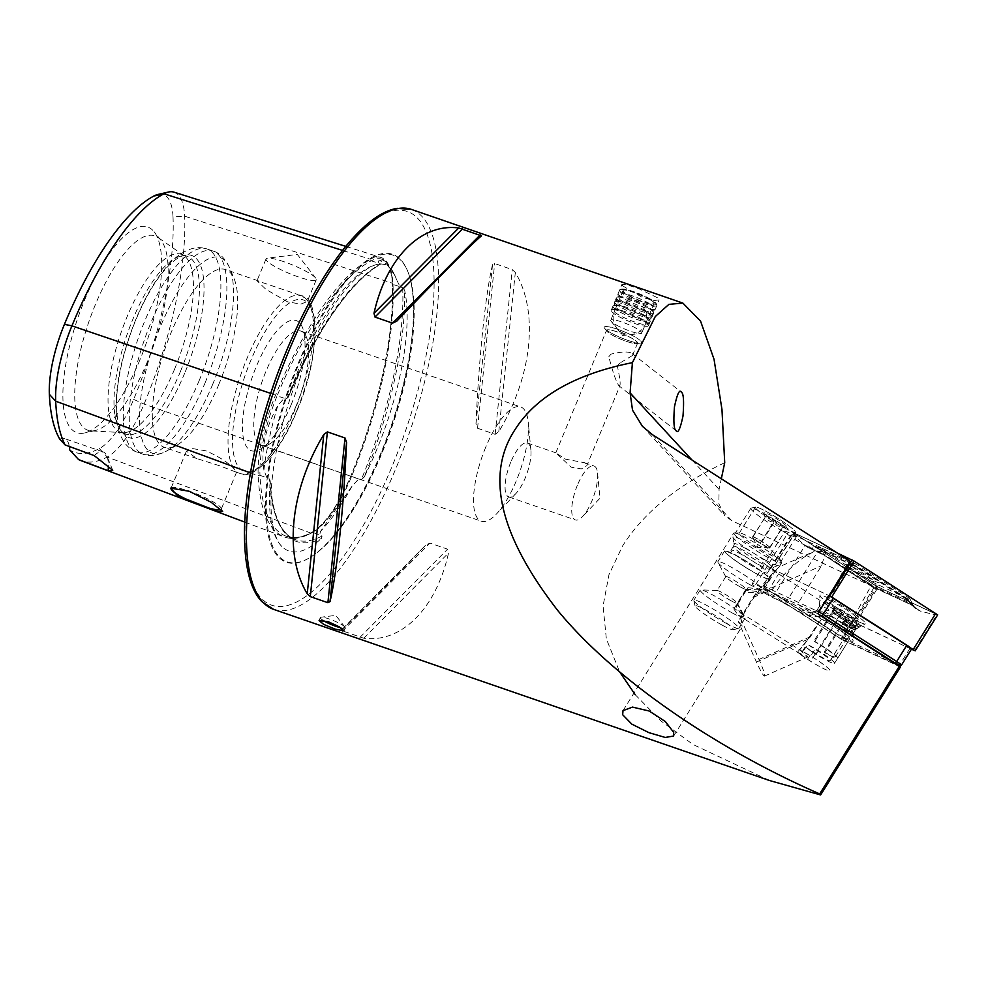 <?xml version="1.0" encoding="UTF-8"?>
<svg xmlns="http://www.w3.org/2000/svg" width="987" height="987" viewBox="0 0 987 987"><rect width="100%" height="100%" fill="white"/><g stroke="black" fill="none" stroke-linecap="round" stroke-linejoin="round"><path stroke-width="0.74" stroke-dasharray="4.93 3.7" d="M157.932 194.464A75.493 25.304 109 0 1 173.009 216.844L184.606 216.153L392.357 283.183A208.627 69.941 -71 0 1 350.681 476.474A87.09 29.203 -71 0 1 311.164 533.19A208.627 69.941 -71 0 1 284.182 536.891A208.627 69.941 -71 0 1 258.175 475.746A87.09 29.203 -71 0 1 275.57 395.047A208.627 69.941 -71 0 1 370.236 259.199A1.345 1.197 -118 0 0 371.198 260.839L378.28 263.085L378.872 260.593A152.714 51.201 -71 0 1 395.392 276.656A152.714 51.201 -71 0 1 396.564 279.765L394.862 275.336L383.524 259.692L378.872 260.593M345.771 246.368L380.994 257.484A87.09 29.203 109 0 1 392.357 283.183A1.345 0.962 -2.6 0 0 392.986 284.453L400.117 286.761L396.564 279.765M400.117 286.761L402.684 287.71L404.559 289.919A208.923 70.04 -71 0 1 364.215 477.029A151.344 50.744 109 0 0 376.763 449.603A151.344 50.744 109 0 0 404.559 289.919M364.215 477.029L361.279 479.744L360.169 478.781L358.663 479.028L352.075 486.122L320.467 531.475L319.652 535.016L322.083 535.99L321.429 538.433A208.923 70.04 -71 0 1 270.13 482.828L269.439 478.929L266.946 477.881L263.899 470.145C260.691 449.467 265.318 427.963 277.816 405.62L284.12 398.217L285.601 397.946L286.699 398.884L288.969 395.454A208.923 70.04 -71 0 1 380.6 263.948L378.28 263.085M322.897 620.255A13.436 2.245 22.5 0 1 320.331 617.578A13.436 2.245 22.5 0 1 321.071 617.208A13.436 2.245 22.5 0 1 329.325 619.022A13.436 2.245 22.5 0 1 344.882 627.066A13.436 2.245 22.5 0 1 345.142 627.855A13.436 2.245 22.5 0 1 340.737 627.781M220.94 509.477A27.192 4.54 -157.5 0 0 221.285 509.082A27.192 4.54 -157.5 0 0 221.224 508.219A27.192 4.54 -157.5 0 0 189.257 491.181A27.192 4.54 -157.5 0 0 171.701 487.701A27.192 4.54 -157.5 0 0 171.294 487.923M205.962 450.837L192.773 448.616L186.407 451.158L197.03 458.622L219.78 465.815L235.288 471.823L236.658 471.971L234.227 468.985C228.281 462.57 218.855 456.525 205.962 450.837M287.686 301.874L265.972 289.401L257.002 280.74L296.631 294.101L305.094 297.901L307.265 300.245L307.241 301.553L300.875 304.095L287.686 301.874M284.256 261.839A27.192 4.54 -157.5 0 0 267.551 258.15A27.192 4.54 -157.5 0 0 266.034 258.915A27.192 4.54 -157.5 0 0 298.074 276.804A27.192 4.54 -157.5 0 0 316.284 279.728A27.192 4.54 -157.5 0 0 315.754 278.124A27.192 4.54 -157.5 0 0 284.256 261.839M380.871 453.181A162.83 54.593 -71 0 1 308.228 558.531A162.83 54.593 -71 0 1 265.676 515.424A162.83 54.593 -71 0 1 298.16 363.512A162.83 54.593 -71 0 1 407.52 270.833A162.83 54.593 -71 0 1 380.871 453.181M291.214 404.596A68.831 23.071 -71 0 1 260.506 449.122A68.831 23.071 -71 0 1 242.531 430.9A68.831 23.071 -71 0 1 256.25 366.695A68.831 23.071 -71 0 1 302.478 327.524A68.831 23.071 -71 0 1 291.214 404.596M296.556 404.867A60.429 20.258 -71 0 1 269.599 443.965A60.429 20.258 -71 0 1 261.493 445.347A60.429 20.258 -71 0 1 265.861 371.581A60.429 20.258 -71 0 1 300.924 331.101A60.429 20.258 -71 0 1 306.451 337.184A60.429 20.258 -71 0 1 296.556 404.867M218.855 384.35A94.012 31.51 -71 0 1 176.92 445.162A94.012 31.51 -71 0 1 164.311 447.321A94.012 31.51 -71 0 1 171.109 332.582A94.012 31.51 -71 0 1 225.653 269.599A94.012 31.51 -71 0 1 234.24 279.074A94.012 31.51 -71 0 1 218.855 384.35M184.766 373.012A96.331 32.3 -71 0 1 123.264 433.441A96.331 32.3 -71 0 1 135.824 319.973A96.331 32.3 -71 0 1 184.779 255.214A96.331 32.3 -71 0 1 184.766 373.012M180.584 371.137A94.012 31.51 -71 0 1 126.04 434.12A94.012 31.51 -71 0 1 120.574 430.11A94.012 31.51 -71 0 1 132.826 319.369A94.012 31.51 -71 0 1 180.609 256.176A94.012 31.51 -71 0 1 187.382 256.386A94.012 31.51 -71 0 1 180.584 371.137M174.6 369.076A94.012 31.51 -71 0 1 123.042 432.627A94.012 31.51 -71 0 1 120.056 432.047A94.012 31.51 -71 0 1 126.854 317.308A94.012 31.51 -71 0 1 181.398 254.325A94.012 31.51 -71 0 1 184.1 255.707A94.012 31.51 -71 0 1 174.6 369.076M147.544 361.39A102.821 34.471 -71 0 1 95.295 430.505A102.821 34.471 -71 0 1 91.137 430.9A102.821 34.471 -71 0 1 95.307 304.761A102.821 34.471 -71 0 1 157.92 237.398A102.821 34.471 -71 0 1 160.955 240.26A102.821 34.471 -71 0 1 147.544 361.39M139.895 359.86A108.755 36.457 -71 0 1 84.635 432.972A108.755 36.457 -71 0 1 84.648 299.974A108.755 36.457 -71 0 1 154.083 231.748A108.755 36.457 -71 0 1 139.895 359.86M618.874 385.72C620.971 386.953 620.453 380.365 617.331 365.967L619.466 363.302L632.47 355.493L632.186 353.556C628.978 351.323 621.921 351.508 611.015 354.136L608.819 356.739C612.754 372.013 616.098 381.673 618.874 385.72L619.947 385.732L586.833 465.667L581.343 468.899L571.165 467.184L555.817 452.823L565.526 459.177L584.341 462.656L586.488 463.878L586.833 465.667M619.466 363.302A16.791 6.218 -51.8 0 1 617.331 365.967M640.785 341.058A20.147 3.368 22.5 0 1 641.451 342.575A20.147 3.368 22.5 0 1 640.341 343.131A20.147 3.368 22.5 0 1 622.118 338.208A20.147 3.368 22.5 0 1 604.908 328.671A20.147 3.368 22.5 0 1 604.624 328.338A20.147 3.368 22.5 0 1 604.229 327.153A20.147 3.368 22.5 0 1 620.897 330.472A20.147 3.368 22.5 0 1 640.785 341.058M637.034 341.86A16.791 2.801 22.5 0 1 637.59 343.118A16.791 2.801 22.5 0 1 636.664 343.599A16.791 2.801 22.5 0 1 621.489 339.491A16.791 2.801 22.5 0 1 607.128 331.546A16.791 2.801 22.5 0 1 606.906 331.262A16.791 2.801 22.5 0 1 606.573 330.275A16.791 2.801 22.5 0 1 620.465 333.038A16.791 2.801 22.5 0 1 637.034 341.86M622.637 285.86L642.179 297.297L653.727 300.603L659.143 299.863L658.514 298.234L638.281 288.5L626.881 284.799L621.921 284.441L622.637 285.86M794.412 530.512A23.503 2.505 32 0 1 795.275 532.116A23.503 2.505 32 0 1 777.707 524.06A23.503 2.505 32 0 1 756.264 508.848A23.503 2.505 32 0 1 755.4 507.244A23.503 2.505 32 0 1 772.981 515.313A23.503 2.505 32 0 1 794.412 530.512M778.237 556.458A23.503 2.505 32 0 1 779.014 557.482A23.503 2.505 32 0 1 779.101 558.062A23.503 2.505 32 0 1 761.52 549.993A23.503 2.505 32 0 1 740.09 534.794A23.503 2.505 32 0 1 739.214 533.19A23.503 2.505 32 0 1 739.769 533.005A23.503 2.505 32 0 1 758.584 542.332A23.503 2.505 32 0 1 778.237 556.458M780.557 561.011A28.204 2.998 32 0 1 781.507 562.245A28.204 2.998 32 0 1 781.605 562.935A28.204 2.998 32 0 1 760.508 553.251A28.204 2.998 32 0 1 734.784 535.016A28.204 2.998 32 0 1 733.748 533.079A28.204 2.998 32 0 1 734.414 532.869A28.204 2.998 32 0 1 756.98 544.059A28.204 2.998 32 0 1 780.557 561.011M652.308 434.588L731.651 520.605L874.211 587.24L817.939 551.215L805.232 545.268A14.102 1.505 32 0 1 785.319 532.326A14.102 1.505 32 0 1 784.801 531.364A14.102 1.505 32 0 1 788.305 532.388L850.362 561.393M874.211 587.24L841.627 639.477L785.368 603.452L772.648 597.505A14.102 1.505 32 0 1 752.748 584.563A14.102 1.505 32 0 1 752.217 583.601A14.102 1.505 32 0 1 755.721 584.612L771.131 591.818L773.105 588.659C780.964 576.778 791.389 566.217 804.38 556.976L814.065 551.437L825.835 551.733L821.492 565.761L797.545 604.167L821.394 619.12A21.492 2.282 32 0 1 840.653 630.866A21.492 2.282 32 0 1 849.708 638.922A21.492 2.282 32 0 1 838.099 634.123A21.492 2.282 32 0 1 818.852 621.736L771.131 591.818M485.629 447.432A60.429 20.258 109 0 0 481.261 521.198A60.429 20.258 109 0 0 496.436 514.017A60.429 20.258 109 0 0 516.324 480.718A60.429 20.258 109 0 0 528.205 421.955A60.429 20.258 109 0 0 520.692 406.952A60.429 20.258 109 0 0 485.629 447.432M577.444 485.11A28.537 9.562 109 0 0 575.384 519.939A28.537 9.562 109 0 0 582.552 516.559A28.537 9.562 109 0 0 591.941 500.828A28.537 9.562 109 0 0 597.554 473.081A28.537 9.562 109 0 0 594.001 465.987A28.537 9.562 109 0 0 577.444 485.11M510.797 462.101A28.537 9.562 109 0 0 508.737 496.942A28.537 9.562 109 0 0 515.893 493.549A28.537 9.562 109 0 0 525.294 477.819A28.537 9.562 109 0 0 530.895 450.072A28.537 9.562 109 0 0 527.354 442.99A28.537 9.562 109 0 0 510.797 462.101M776.979 569.092L755.573 594.914L740.768 618.664L742.261 626.005L738.214 621.279L753.032 597.53C760.681 586.574 768.663 577.099 776.979 569.092L779.138 566.883L814.065 551.437M270.13 482.828A151.344 50.744 109 0 0 281.826 546.428A151.344 50.744 109 0 0 321.429 538.433M380.6 263.948L380.6 263.948A151.344 50.744 109 0 0 379.279 264.072A151.344 50.744 109 0 0 299.875 366.263A151.344 50.744 109 0 0 288.969 395.454M475.981 423.855C478.88 357.973 485.604 293.188 492.538 264.615L494.66 263.529L512.265 269.599L515.325 272.486C539.001 311.621 532.264 376.405 498.768 431.726L495.141 434.329L477.535 428.247L475.981 423.855L492.538 264.615M724.717 462.706C677.711 484.95 643.709 512.648 622.686 545.774L608.979 574.619L603.069 606.006L606.351 638.873L619.589 671.826M635.209 694.675L660.969 720.991L692.936 744.457L769.515 780.52M341.033 630.385C348.263 624.759 382.746 590.053 425.767 545.071L341.008 630.409L425.767 545.071L429.974 543.084L447.58 549.167L448.554 552.942C436.131 608.485 401.66 643.191 363.821 638.256L341.033 630.385M59.825 439.227A40.294 13.51 -71 0 1 64.611 438.623A40.294 13.51 -71 0 1 69.337 446.494M173.009 216.844A197.03 66.055 -71 0 1 133.652 399.39A75.493 25.304 -71 0 1 99.391 448.554A197.03 66.055 -71 0 1 69.732 449.961M174.02 192.169A81.304 27.254 109 0 1 184.606 216.153A202.841 68.004 -71 0 1 144.09 404.09A81.304 27.254 -71 0 1 107.201 457.03A202.841 68.004 -71 0 1 80.971 460.633M731.651 520.605L724.742 515.572L718.869 503.802L719.079 489.379L721.324 478.781M632.186 353.556L681.153 391.987M841.627 639.477L900.452 666.965M797.545 604.167L817.791 613.63M785.368 603.452L817.939 551.215M821.394 619.12L810.45 636.677L799.729 649.902A21.492 2.282 32 0 1 819.827 661.87A21.492 2.282 32 0 1 829.919 670.654A21.492 2.282 32 0 1 817.199 665.226A21.492 2.282 32 0 1 797.459 652.234L807.897 639.292L818.852 621.736M797.459 652.234L807.822 656.935L799.729 649.902M740.768 618.664L758.991 659.427A16.791 1.69 66.1 0 1 764.506 676.095A16.791 1.69 66.1 0 1 756.449 662.043L738.214 621.279M608.819 356.739A16.791 6.218 -51.8 0 1 611.015 354.136M380.994 257.484A87.09 29.203 109 0 0 370.236 259.199L342.526 250.414M94.209 455.599A40.294 13.51 -71 0 1 103.191 451.935A40.294 13.51 -71 0 1 106.867 455.994A40.294 13.51 -71 0 1 108.373 466.024M650.297 299.049A19.209 3.208 -157.5 0 0 621.279 289.191A19.209 3.208 -157.5 0 0 626.807 294.829A19.209 3.208 -157.5 0 0 646.695 303.28A19.209 3.208 -157.5 0 0 656.244 303.675A19.209 3.208 -157.5 0 0 650.297 299.049M650.519 300.011A20.147 3.368 -157.5 0 0 620.07 289.672A20.147 3.368 -157.5 0 0 619.589 290.092A20.147 3.368 -157.5 0 0 625.869 295.594A20.147 3.368 -157.5 0 0 645.288 303.996A20.147 3.368 -157.5 0 0 656.811 305.501A20.147 3.368 -157.5 0 0 656.762 304.872A20.147 3.368 -157.5 0 0 650.519 300.011M649.125 303.367A20.147 3.368 -157.5 0 0 629.706 294.953A20.147 3.368 -157.5 0 0 618.195 293.447A20.147 3.368 -157.5 0 0 618.146 293.682A20.147 3.368 -157.5 0 0 624.487 298.95A20.147 3.368 -157.5 0 0 643.314 307.179A20.147 3.368 -157.5 0 0 655.294 309.054A20.147 3.368 -157.5 0 0 655.417 308.869A20.147 3.368 -157.5 0 0 649.125 303.367M647.016 306.34A18.802 3.146 -157.5 0 0 618.676 296.668A18.802 3.146 -157.5 0 0 618.096 297.297A18.802 3.146 -157.5 0 0 624.006 302.219A18.802 3.146 -157.5 0 0 641.599 309.893A18.802 3.146 -157.5 0 0 652.765 311.658A18.802 3.146 -157.5 0 0 652.802 310.794A18.802 3.146 -157.5 0 0 647.016 306.34M647.386 307.586A20.147 3.368 -157.5 0 0 617.023 297.223A20.147 3.368 -157.5 0 0 616.406 297.901A20.147 3.368 -157.5 0 0 622.735 303.169A20.147 3.368 -157.5 0 0 641.575 311.398A20.147 3.368 -157.5 0 0 653.542 313.274A20.147 3.368 -157.5 0 0 653.579 312.361A20.147 3.368 -157.5 0 0 647.386 307.586M645.264 310.56A18.802 3.146 -157.5 0 0 616.937 300.887A18.802 3.146 -157.5 0 0 616.357 301.516A18.802 3.146 -157.5 0 0 622.266 306.439A18.802 3.146 -157.5 0 0 639.847 314.113A18.802 3.146 -157.5 0 0 651.013 315.877A18.802 3.146 -157.5 0 0 651.05 315.026A18.802 3.146 -157.5 0 0 645.264 310.56M645.634 311.806A20.147 3.368 -157.5 0 0 615.271 301.442A20.147 3.368 -157.5 0 0 614.654 302.121A20.147 3.368 -157.5 0 0 620.983 307.389A20.147 3.368 -157.5 0 0 639.823 315.618A20.147 3.368 -157.5 0 0 651.79 317.506A20.147 3.368 -157.5 0 0 651.827 316.58A20.147 3.368 -157.5 0 0 645.634 311.806M643.524 314.779A18.802 3.146 -157.5 0 0 615.185 305.106A18.802 3.146 -157.5 0 0 614.605 305.736A18.802 3.146 -157.5 0 0 620.515 310.658A18.802 3.146 -157.5 0 0 638.096 318.345A18.802 3.146 -157.5 0 0 649.273 320.096A18.802 3.146 -157.5 0 0 649.298 319.245A18.802 3.146 -157.5 0 0 643.524 314.779M643.882 316.025A20.147 3.368 -157.5 0 0 613.532 305.662A20.147 3.368 -157.5 0 0 612.902 306.34A20.147 3.368 -157.5 0 0 619.231 311.608A20.147 3.368 -157.5 0 0 638.071 319.837A20.147 3.368 -157.5 0 0 650.051 321.725A20.147 3.368 -157.5 0 0 650.075 320.8A20.147 3.368 -157.5 0 0 643.882 316.025M641.772 318.998A18.802 3.146 -157.5 0 0 613.433 309.326A18.802 3.146 -157.5 0 0 612.853 309.955A18.802 3.146 -157.5 0 0 618.763 314.878A18.802 3.146 -157.5 0 0 636.344 322.564A18.802 3.146 -157.5 0 0 647.521 324.316A18.802 3.146 -157.5 0 0 647.558 323.465A18.802 3.146 -157.5 0 0 641.772 318.998M642.13 320.257A20.147 3.368 -157.5 0 0 611.78 309.881A20.147 3.368 -157.5 0 0 611.2 310.337A20.147 3.368 -157.5 0 0 617.492 315.828A20.147 3.368 -157.5 0 0 636.911 324.242A20.147 3.368 -157.5 0 0 648.422 325.747A20.147 3.368 -157.5 0 0 648.336 325.031A20.147 3.368 -157.5 0 0 642.13 320.257M635.172 337.073A20.147 3.368 -157.5 0 0 615.752 328.659A20.147 3.368 -157.5 0 0 604.229 327.153A20.147 3.368 -157.5 0 0 604.673 328.412A20.147 3.368 -157.5 0 0 610.521 332.656A20.147 3.368 -157.5 0 0 640.255 343.143A20.147 3.368 -157.5 0 0 641.451 342.575A20.147 3.368 -157.5 0 0 635.172 337.073M632.272 338.529A16.656 2.788 -157.5 0 0 614.173 330.941A16.656 2.788 -157.5 0 0 607.067 331.361A16.656 2.788 -157.5 0 0 611.891 334.864A16.656 2.788 -157.5 0 0 636.479 343.55A16.656 2.788 -157.5 0 0 632.272 338.529M615.974 324.809A16.791 2.801 -157.5 0 0 640.76 333.544A16.791 2.801 -157.5 0 0 641.76 333.075A16.791 2.801 -157.5 0 0 636.516 328.486A16.791 2.801 -157.5 0 0 620.342 321.478A16.791 2.801 -157.5 0 0 610.743 320.22A16.791 2.801 -157.5 0 0 611.113 321.268A16.791 2.801 -157.5 0 0 615.974 324.809M628.287 295.101A16.791 2.801 -157.5 0 0 644.462 302.108A16.791 2.801 -157.5 0 0 654.06 303.367A16.791 2.801 -157.5 0 0 648.817 298.777A16.791 2.801 -157.5 0 0 632.642 291.77A16.791 2.801 -157.5 0 0 623.044 290.511A16.791 2.801 -157.5 0 0 628.287 295.101M862.564 574.113A17.322 1.838 32 0 1 850.449 564.404A17.322 1.838 32 0 1 867.746 573.028A17.322 1.838 32 0 1 879.849 582.737A17.322 1.838 32 0 1 862.564 574.113M840.122 610.089A17.322 1.838 32 0 1 828.019 600.367A17.322 1.838 32 0 1 845.304 608.991A17.322 1.838 32 0 1 857.419 618.713A17.322 1.838 32 0 1 840.122 610.089M854.717 563.552A6.712 0.716 32 0 1 859.751 566.415L905.449 595.679A6.712 0.716 32 0 1 910.125 599.269A6.712 0.716 32 0 1 908.484 598.949L875.58 583.576A6.712 0.716 32 0 1 870.559 580.714L824.848 551.462A6.712 0.716 32 0 1 820.333 547.649A6.712 0.716 32 0 1 821.826 548.18L854.717 563.552L850.782 563.688L859.085 568.401L859.751 566.415M937.65 614.864L876.197 586.056L792.66 532.264L837.235 552.991M911.408 649.175L853.755 622.032L772.093 569.746L770.884 568.438L829.031 595.605A6.712 0.716 32 0 0 828.401 595.321L775.548 570.609L765.369 586.932L818.223 611.632A6.712 0.716 32 0 1 818.84 611.94M854.1 561.085L937.477 614.815L878.122 587.142L792.783 532.4L852.188 559.999L854.1 561.085L852.941 562.405L852.188 559.999M807.773 547.39L822.171 553.867L874.112 587.721L912.593 605.228L917.947 609.954L914.628 607.807L916.886 608.806L905.486 597.517L859.788 568.253L847.956 561.541L815.065 546.169L806.712 546.243L810.031 548.402L807.773 547.39L803.973 544.96L794.165 534.929L794.56 533.77L772.093 569.746M859.085 568.401L904.783 597.666L914.628 607.795A16.014 1.703 32 0 1 914.628 607.807L909.78 603.069L876.875 587.697L878.442 589.597L873.557 587.746L875.814 587.216L876.209 586.044L853.755 622.032M852.891 564.724L854.162 565.872L852.891 564.724L852.941 562.405M803.973 544.96L806.712 546.243M916.886 608.806L920.674 611.237L934.59 614.691L935.75 613.359M920.674 611.237L917.947 609.954M910.125 599.269L914.443 607.585C910.68 602.625 907.448 599.467 904.746 598.11L905.449 595.679M810.031 548.402L822.134 554.324L822.874 553.719L810.031 548.402L814.263 547.378L821.826 548.18M875.58 583.576L876.875 587.697L873.001 586.303L868.572 582.984L870.559 580.714M873.557 587.746L822.171 553.867M874.112 587.721L873.001 586.303M905.486 597.517L904.746 598.11L854.162 565.872M846.76 564.638C843.429 560.184 879.713 582.947 873.532 581.417L873.532 581.417C876.863 585.871 840.579 563.108 846.76 564.638L825.514 603.045A15.78 1.653 -151.1 0 0 838.136 611.915C826.156 617.467 814.176 617.936 802.209 613.309L764.592 592.36L745.592 590.152L744.667 592.212L768.293 593.249L766.985 589.905L808.415 612.557L840.529 609.448L841.504 613.433L850.782 627.683C848.499 628.225 844.613 624.302 839.11 615.9L838.136 611.915A15.78 1.653 -151.1 0 0 853.113 618.355A15.78 1.653 -151.1 0 0 853.138 618.318A15.78 1.653 -151.1 0 0 840.529 609.448A15.78 1.653 -151.1 0 0 825.551 603.008A15.78 1.653 -151.1 0 0 825.514 603.045C819.765 609.645 816.101 612.557 814.522 611.804L808.415 612.557M873.557 581.38L853.138 618.318L850.806 627.646L830.24 660.624A15.78 1.678 -148 0 0 818.05 651.038L807.539 644.449L815.311 648.681L810.709 656.047L802.949 651.815L807.539 644.449M733.847 608.991L745.592 590.152C743.84 593.434 744.63 592.607 747.986 587.697L736.24 606.524L737.178 604.488L743.273 615.654A27.414 2.912 -148 0 0 740.312 612.532L736.24 606.524C738.005 603.242 737.203 604.056 733.847 608.991L737.918 614.987A27.414 2.912 -148 0 0 743.273 615.654M747.986 587.697L766.985 589.905M740.312 612.532L802.949 651.815M805.145 646.904L800.543 654.27L807.551 659.304L812.153 651.938L805.145 646.904L815.657 653.505A15.78 1.678 -148 0 0 830.24 660.624M800.543 654.27L737.918 614.987M764.592 592.36L768.293 593.249M807.551 659.304L810.685 661.265A20.813 2.221 -148 0 0 829.919 670.654A20.813 2.221 -148 0 0 813.843 658.008L810.709 656.047M812.153 651.938L815.274 653.9A20.813 2.221 -148 0 0 834.521 663.289A20.813 2.221 -148 0 0 818.433 650.643L815.311 648.681M757.634 539.001A10.067 1.073 -148 0 0 752.674 536.99A10.067 1.073 -148 0 0 752.699 537.261A10.067 1.073 -148 0 0 756.252 540.333A10.067 1.073 -148 0 0 764.777 545.688A10.067 1.073 -148 0 0 769.515 547.748A10.067 1.073 -148 0 0 769.737 547.699A10.067 1.073 -148 0 0 766.159 544.355A10.067 1.073 -148 0 0 757.634 539.001L770.193 547.254L769.268 548.143L760.286 543.22L752.217 537.434L753.143 536.546L757.634 539.001M722.188 625.141A22.491 2.393 -148 0 0 733.057 629.743A22.491 2.393 -148 0 0 725.901 622.637A22.491 2.393 -148 0 0 706.236 610.237A22.491 2.393 -148 0 0 695.095 606.067A22.491 2.393 -148 0 0 722.188 625.141M725.741 623.081A26.526 2.825 -148 0 0 738.547 628.497A26.526 2.825 -148 0 0 738.831 628.324A26.526 2.825 -148 0 0 706.926 605.5A26.526 2.825 -148 0 0 693.824 600.256A26.526 2.825 -148 0 0 693.799 600.589A26.526 2.825 -148 0 0 725.741 623.081M732.107 612.865A26.526 2.825 -148 0 0 745.21 618.109A26.526 2.825 -148 0 0 745.099 617.43A26.526 2.825 -148 0 0 713.305 595.284A26.526 2.825 -148 0 0 700.869 589.844A26.526 2.825 -148 0 0 700.202 590.041A26.526 2.825 -148 0 0 732.107 612.865M731.367 600.91A11.918 1.271 -148 0 0 737.252 603.267A11.918 1.271 -148 0 0 737.203 602.958A11.918 1.271 -148 0 0 722.916 593.014A11.918 1.271 -148 0 0 717.327 590.559A11.918 1.271 -148 0 0 717.031 590.658A11.918 1.271 -148 0 0 731.367 600.91M740.139 586.846A11.918 1.271 -148 0 0 745.728 589.301A11.918 1.271 -148 0 0 746.024 589.202A11.918 1.271 -148 0 0 731.688 578.95A11.918 1.271 -148 0 0 725.803 576.593A11.918 1.271 -148 0 0 725.852 576.901A11.918 1.271 -148 0 0 740.139 586.846M749.75 584.575A26.526 2.825 -148 0 0 762.186 590.016A26.526 2.825 -148 0 0 762.852 589.819A26.526 2.825 -148 0 0 730.948 566.994A26.526 2.825 -148 0 0 717.845 561.751A26.526 2.825 -148 0 0 717.956 562.43A26.526 2.825 -148 0 0 749.75 584.575M756.474 573.792A26.526 2.825 -148 0 0 769.576 579.036A26.526 2.825 -148 0 0 737.671 556.212A26.526 2.825 -148 0 0 724.569 550.968A26.526 2.825 -148 0 0 756.474 573.792M765.258 560.011A26.859 2.862 -148 0 0 778.299 565.477A26.859 2.862 -148 0 0 778.533 565.317A26.859 2.862 -148 0 0 746.221 542.208A26.859 2.862 -148 0 0 732.946 536.891A26.859 2.862 -148 0 0 732.909 537.162A26.859 2.862 -148 0 0 765.258 560.011M783.098 531.413A26.859 2.862 -148 0 0 796.361 536.731A26.859 2.862 -148 0 0 796.398 536.385A26.859 2.862 -148 0 0 764.049 513.61A26.859 2.862 -148 0 0 751.07 508.12A26.859 2.862 -148 0 0 750.786 508.305A26.859 2.862 -148 0 0 783.098 531.413M783.666 527.477A23.503 2.505 -148 0 0 795.312 531.82A23.503 2.505 -148 0 0 767.01 511.895A23.503 2.505 -148 0 0 755.66 507.096A23.503 2.505 -148 0 0 763.136 514.523A23.503 2.505 -148 0 0 783.666 527.477M752.217 537.434L766.331 515.411L770.008 519.174L775.313 520.322C776.917 523.949 779.607 525.874 783.382 526.12L782.457 526.996L777.139 525.849L773.475 522.086C769.737 521.876 767.047 519.952 765.406 516.287L764.987 517.188L763.926 512.746A13.436 1.431 -148 0 0 780.1 524.134A13.436 1.431 -148 0 0 786.59 526.885A13.436 1.431 -148 0 0 782.321 522.641A13.436 1.431 -148 0 0 770.576 515.239A13.436 1.431 -148 0 0 763.926 512.746M786.59 526.885L782.049 527.909L782.457 526.996L769.268 548.143M770.193 547.254L783.382 526.12M762.124 541.468L775.313 520.322M753.143 536.546L766.331 515.411M760.286 543.22L773.475 522.086M842.799 624.068A21.492 2.282 -148 0 0 855.581 629.521L837.679 658.218A21.492 2.282 -148 0 1 824.91 652.765L842.799 624.068A3.356 1.209 -60.4 0 1 843.799 622.772L845.995 620.552A23.811 2.529 -148 0 0 860.022 626.696A23.811 2.529 -148 0 0 860.047 625.98A23.811 2.529 -148 0 0 833.892 607.437L832.658 610.694A3.356 1.209 119.6 0 1 831.893 612.236L813.991 640.933L814.67 641.673L832.572 612.976A6.045 2.171 119.6 0 0 833.953 610.2L835.187 606.943L833.892 607.437M824.91 652.765L824.219 652.025L842.121 623.328A6.045 2.171 -60.4 0 1 843.922 620.996L846.106 618.775A21.492 2.282 -148 0 0 858.764 624.327A21.492 2.282 -148 0 0 858.789 623.673A21.492 2.282 -148 0 0 835.187 606.943M846.106 618.775L845.995 620.552M824.219 652.025A18.802 1.999 -148 0 0 835.397 656.799A18.802 1.999 -148 0 0 814.67 641.673M837.679 658.218A21.492 2.282 -148 0 0 813.991 640.933M858.838 621.81A26.859 2.862 32 0 1 833.904 607.227A26.859 2.862 32 0 1 819.876 595.506A26.859 2.862 32 0 1 826.6 597.258A26.859 2.862 32 0 1 852.805 612.717A26.859 2.862 32 0 1 865.365 623.883A26.859 2.862 32 0 1 858.838 621.81M850.708 627.214A21.492 2.282 32 0 1 830.77 615.543A21.492 2.282 32 0 1 819.543 606.154A21.492 2.282 32 0 1 819.592 606.018A21.492 2.282 32 0 1 824.922 607.573A21.492 2.282 32 0 1 845.39 619.589A21.492 2.282 32 0 1 856.05 628.756A21.492 2.282 32 0 1 855.939 628.855A21.492 2.282 32 0 1 850.708 627.214M848.043 631.483A21.492 2.282 32 0 1 827.587 619.466A21.492 2.282 32 0 1 816.915 610.299A21.492 2.282 32 0 1 817.026 610.2A21.492 2.282 32 0 1 822.257 611.841A21.492 2.282 32 0 1 842.195 623.513A21.492 2.282 32 0 1 853.422 632.901A21.492 2.282 32 0 1 853.385 633.037A21.492 2.282 32 0 1 848.043 631.483M846.784 639.218A25.514 2.714 32 0 1 821.887 624.537A25.514 2.714 32 0 1 809.957 613.939A25.514 2.714 32 0 1 816.175 615.888A25.514 2.714 32 0 1 839.851 629.743A25.514 2.714 32 0 1 853.175 640.896A25.514 2.714 32 0 1 846.784 639.218M901.304 665.312A6.712 0.716 32 0 1 899.712 664.782L846.858 640.069A6.712 0.716 32 0 1 841.825 637.22L768.404 590.214A6.712 0.716 32 0 1 763.704 586.537A6.712 0.716 32 0 1 763.704 586.451A6.712 0.716 32 0 1 765.369 586.932L765.517 589.547L764.345 589.276L767.639 591.842L841.06 638.848L899.243 665.769M911.556 648.952A6.712 0.716 32 0 1 909.878 648.459L857.037 623.759A6.712 0.716 32 0 1 852.003 620.897L778.57 573.891A6.712 0.716 32 0 1 773.882 570.128A6.712 0.716 32 0 1 775.548 570.609M818.359 613.988L765.517 589.547M133.652 399.39L144.09 404.09L351.545 476.524A207.319 69.497 -71 0 0 392.986 284.453A85.783 28.759 109 0 0 381.796 259.149A85.783 28.759 109 0 0 371.198 260.839A207.319 69.497 -71 0 0 277.125 395.836L284.12 398.217M99.391 448.554L107.201 457.03L311.164 533.19A1.345 1.197 62 0 1 312.645 532.4A207.319 69.497 -71 0 1 285.835 536.077A207.319 69.497 -71 0 1 259.988 475.315L266.946 477.881M250.439 472.896L258.175 475.746A1.345 0.962 177.4 0 1 259.988 475.315A85.783 28.759 -71 0 1 277.125 395.836L270.709 393.394M352.075 486.122A152.714 51.201 -71 0 1 320.467 531.475M263.899 470.145A152.714 51.201 -71 0 1 277.816 405.62M381.266 453.206A162.213 54.384 -71 0 1 308.906 558.148A162.213 54.384 -71 0 1 266.515 515.202A162.213 54.384 -71 0 1 298.876 363.87A162.213 54.384 -71 0 1 407.816 271.561A162.213 54.384 -71 0 1 381.266 453.206M411.517 209.441A211.514 70.904 -71 0 1 396.231 467.616A211.514 70.904 -71 0 1 273.498 609.324M286.649 351.027A208.158 69.781 -71 0 1 418.056 218.744A208.158 69.781 -71 0 1 392.382 465.667A208.158 69.781 -71 0 1 260.975 597.949A208.158 69.781 -71 0 1 286.649 351.027M234.227 468.985A94.012 31.51 -71 0 1 246.873 358.725A94.012 31.51 -71 0 1 301.417 295.755A94.012 31.51 -71 0 1 305.094 297.901M307.265 300.245A94.012 31.51 -71 0 1 294.62 410.493A94.012 31.51 -71 0 1 240.075 473.476A94.012 31.51 -71 0 1 236.399 471.33M296.754 410.604A90.644 30.387 -71 0 1 239.533 468.22A90.644 30.387 -71 0 1 250.71 360.687A90.644 30.387 -71 0 1 307.932 303.071A90.644 30.387 -71 0 1 296.754 410.604M212.81 384.042A103.499 34.693 -71 0 1 166.643 451.01A103.499 34.693 -71 0 1 139.586 423.608A103.499 34.693 -71 0 1 160.239 327.042A103.499 34.693 -71 0 1 229.749 268.143A103.499 34.693 -71 0 1 212.81 384.042M205.358 382.203A107.435 36.013 -71 0 1 143.016 454.18A107.435 36.013 -71 0 1 150.777 323.045A107.435 36.013 -71 0 1 213.118 251.068A107.435 36.013 -71 0 1 205.358 382.203M199.362 380.143A107.435 36.013 -71 0 1 137.02 452.12A107.435 36.013 -71 0 1 144.793 320.972A107.435 36.013 -71 0 1 207.122 248.995A107.435 36.013 -71 0 1 199.362 380.143M755.721 584.612L788.305 532.388M755.573 594.914L821.492 565.761M691.961 459.979L719.079 489.379M807.897 639.292L756.449 662.043M810.45 636.677L758.991 659.427M753.032 597.53L773.105 588.659M772.648 597.505L805.232 545.268M286.699 398.884A207.591 69.596 -71 0 1 380.735 263.924M322.083 535.99A207.591 69.596 -71 0 1 295.323 539.63A207.591 69.596 -71 0 1 269.439 478.929M358.663 479.028L351.569 476.536A85.783 28.759 -71 0 1 312.645 532.4L319.652 535.016M402.684 287.71A207.591 69.596 -71 0 1 361.279 479.744M477.535 428.247L494.66 263.529M495.141 434.329L512.265 269.599M498.768 431.726L515.325 272.486M342.304 631.347L429.974 543.084M359.91 637.417L447.58 549.167M363.821 638.256L448.554 552.942M770.884 568.438L793.326 532.462M855.766 623.167L878.208 587.191M914.542 650.643L936.984 614.667M792.783 532.4L794.165 534.929L793.4 532.524M937.477 614.815L934.59 614.691L936.897 614.605M875.814 587.216L878.122 587.142M820.333 547.649L814.275 547.378L816.619 548.056A4.701 3.504 -64.9 0 0 817.878 548.316L849.523 563.441L847.956 561.541M868.572 582.984L822.874 553.719L824.848 551.462M914.209 606.746L911.334 604.969A4.701 3.504 115.1 0 1 909.78 603.069L908.484 598.949M879.701 589.844L911.334 604.969A4.701 3.504 115.1 0 0 912.593 605.228M853.249 565.822L816.619 548.056A4.701 3.504 -64.9 0 1 815.065 546.169M841.504 613.433L818.05 651.038M839.11 615.9L815.657 653.505M804.602 610.854A34.582 3.627 -151.1 0 0 802.209 613.309M818.433 650.643L813.843 658.008M815.274 653.9L810.685 661.265M741.57 554.484A21.492 2.282 -148 0 0 730.96 550.228A21.492 2.282 -148 0 0 756.807 568.722A21.492 2.282 -148 0 0 767.43 572.978A21.492 2.282 -148 0 0 741.57 554.484M738.029 556.545A25.514 2.714 -148 0 0 727.345 554.225A25.514 2.714 -148 0 0 756.116 573.459A25.514 2.714 -148 0 0 766.8 575.779A25.514 2.714 -148 0 0 738.029 556.545M759.213 564.86A21.492 2.282 -148 0 0 769.835 569.117A21.492 2.282 -148 0 0 743.988 550.623A21.492 2.282 -148 0 0 733.366 546.366A21.492 2.282 -148 0 0 759.213 564.86M745.012 548.13A22.43 2.381 -148 0 0 733.896 543.923A22.43 2.381 -148 0 0 760.915 562.997A22.43 2.381 -148 0 0 771.809 567.562A22.43 2.381 -148 0 0 764.481 560.394A22.43 2.381 -148 0 0 745.012 548.13M843.799 622.772A21.936 2.332 -148 0 0 856.728 628.448A21.936 2.332 -148 0 0 832.658 610.694M843.922 620.996A19.617 2.085 -148 0 0 855.482 626.066A19.617 2.085 -148 0 0 833.953 610.2M842.121 623.328A18.802 1.999 -148 0 0 853.299 628.102A18.802 1.999 -148 0 0 832.572 612.976M860.022 626.696L855.581 629.521A21.492 2.282 -148 0 0 831.893 612.236M818.297 612.816L818.223 611.632L828.401 595.321M852.003 620.897L841.06 638.848M767.639 591.842L778.57 573.891M909.878 648.459L899.712 664.782L897.442 665.559M844.588 640.859L846.858 640.069L857.037 623.759M383.524 259.692L381.796 259.149L388.014 264.8C390.408 269.093 391.814 275.361 392.221 283.627C394.812 333.68 378.342 410.111 350.644 476.388C337.936 505.924 324.957 524.615 311.719 532.449C302.034 537.52 293.595 538.791 286.39 536.274L295.323 539.63C280.653 533.893 272.276 514.227 270.191 480.644M394.862 275.336L395.392 276.656C391.259 268.538 387.805 264.516 385.029 264.578L381.278 263.961M344.882 627.066L335.777 615.37L321.071 617.208M319.085 620.589L320.331 617.578M171.701 487.701L170.603 488.133M186.407 451.158L171.035 488.257M266.034 258.915L257.002 280.74M315.754 278.124L297.321 254.436L267.551 258.15M407.52 270.833L407.816 271.561C412.159 282.381 414.281 296.236 414.17 313.113C414.096 327.104 412.603 342.489 409.691 359.256C404.176 390.346 394.96 421.597 382.043 453.008C369.076 484.099 354.728 509.798 338.973 530.093C328.831 543.06 318.801 552.424 308.906 558.148L308.228 558.531M269.599 443.965L260.506 449.122M235.288 471.823L240.075 473.476C251.586 480.916 279.728 454.921 296.877 410.851C320.8 356.875 319.591 296.236 301.417 295.755L296.631 294.101M197.03 458.622L164.311 447.321M176.92 445.162L166.643 451.01C157.143 455.76 149.271 456.821 143.016 454.18L137.02 452.12C127.052 448.666 120.513 439.573 117.416 424.842C113.234 395.565 119.365 360.465 135.787 319.529C147.162 292.164 160.165 271.795 174.785 258.446C186.346 248.699 197.129 245.553 207.122 248.995L213.118 251.068C219.669 252.857 225.209 258.545 229.749 268.143L234.24 279.074M120.574 430.11L123.264 433.441M126.04 434.12L120.056 432.047M123.042 432.627L91.137 430.9M95.295 430.505L84.635 432.972M676.305 430.887L619.108 385.942M636.664 343.599L640.341 343.131M648.422 325.747L659.143 299.863M779.101 558.062L795.275 532.116M779.014 557.482L781.507 562.245M752.217 583.601L784.801 531.364M261.493 445.347L481.261 521.198M597.554 473.081L599.96 498.238L582.552 516.559M515.893 493.549L496.436 514.017M673.627 736.043L742.261 626.005M779.138 566.883L781.605 562.935M508.737 496.942L575.384 519.939M632.47 355.493L637.59 343.118M281.826 546.428C278.877 543.726 273.461 536.04 271.425 514.424C270.438 502.272 270.956 488.121 272.992 471.971C277.532 437.796 287.217 402.573 302.047 366.288C313.41 339.059 325.821 316.161 339.294 297.63C355.604 276.261 368.941 265.084 379.279 264.072M244.764 522.098L284.182 536.891M555.817 452.823L606.573 330.275M527.354 442.99L555.829 452.811M584.341 462.656L594.001 465.987M642.377 426.273L724.742 515.572M622.994 710.652L733.748 533.079M834.521 663.289L849.708 638.922M764.506 676.095L807.822 656.935M530.895 450.072L528.205 421.955M300.924 331.101L520.692 406.952M739.769 533.005L734.414 532.869M739.214 533.19L755.4 507.244M611.2 310.337L621.921 284.441M606.906 331.262L604.624 328.338M160.955 240.26L154.083 231.748M184.1 255.707L157.92 237.398M187.382 256.386L181.398 254.325M180.609 256.176L184.779 255.214M258.372 280.888L225.653 269.599M306.451 337.184L302.478 327.524M288.327 397.206C315.507 331.583 352.507 278.902 381.438 263.948M103.191 451.935L64.611 438.623M112.74 470.293L106.867 455.994M316.284 279.728L307.241 301.553M236.658 471.971L221.285 509.082M221.224 508.219L222.63 511.5M343.895 630.878L345.142 627.855M621.279 289.191L620.07 289.672M619.589 290.092L618.195 293.447M618.096 297.297L618.146 293.682M618.676 296.668L617.023 297.223M616.357 301.516L616.406 297.901M616.937 300.887L615.271 301.442M614.605 305.736L614.654 302.121M615.185 305.106L613.532 305.662M612.853 309.955L612.902 306.34M613.433 309.326L611.78 309.881M607.067 331.361L604.673 328.412M611.113 321.268L622.587 335.469L640.76 333.544M654.06 303.367L641.76 333.075M623.044 290.511L610.743 320.22M636.479 343.55L640.255 343.143M647.558 323.465L648.336 325.031M647.521 324.316L650.051 321.725M649.298 319.245L650.075 320.8M649.273 320.096L651.79 317.506M651.05 315.026L651.827 316.58M651.013 315.877L653.542 313.274M652.802 310.794L653.579 312.361M652.765 311.658L655.294 309.054M656.811 305.501L655.417 308.869M656.244 303.675L656.762 304.872M621.6 332.311A16.791 16.791 0 0 0 645.72 323.465A16.791 16.791 0 0 0 638.281 303.169A16.791 16.791 0 0 0 615.37 309.4A16.791 16.791 0 0 0 621.6 332.311M828.019 600.367L850.449 564.404M770.218 568.241L792.66 532.264M857.419 618.713L879.849 582.737M769.515 547.748L758.016 547.452L752.699 537.261M733.057 629.743L738.547 628.497M745.21 618.109L738.831 628.324M737.203 602.958L745.099 617.43M746.024 589.202L737.252 603.267M745.728 589.301L762.186 590.016M769.576 579.036L762.852 589.819M732.909 537.162L733.896 543.923L733.366 546.366L730.96 550.228L727.912 551.93L738.214 556.68C750.86 563.207 768.663 576.581 767.244 576.457L767.43 572.978L769.835 569.117L771.809 567.562L778.299 565.477M796.361 536.731L778.533 565.317M795.312 531.82L796.398 536.385M755.66 507.096L751.07 508.12M750.786 508.305L732.946 536.891M724.569 550.968L717.845 561.751M725.852 576.901L717.956 562.43M725.803 576.593L717.031 590.658M717.327 590.559L700.869 589.844M700.202 590.041L693.824 600.256M695.095 606.067L693.799 600.589M858.789 623.673L860.047 625.98M835.397 656.799L853.299 628.102L858.764 624.327M819.543 606.154L819.876 595.506M816.915 610.299L819.592 606.018M817.026 610.2L809.957 613.939M763.704 586.451L773.882 570.128M764.345 589.276L763.704 586.537M853.422 632.901L853.175 640.896M853.385 633.037L856.05 628.756M855.939 628.855L865.365 623.883"/><path stroke-width="1.48" d="M340.737 627.781A13.436 2.245 22.5 0 1 336.148 626.412A13.436 2.245 22.5 0 1 322.897 620.255M335.037 629.089L323.699 624.401L319.085 620.589L328.227 621.687L339.343 626.893L343.895 630.878L335.037 629.089M189.183 491.255L170.603 488.133L177.549 495.721L217.769 511.5L222.63 511.5L211.058 502.21L189.183 491.255M171.294 487.923A27.192 4.54 -157.5 0 0 171.035 488.257A27.192 4.54 -157.5 0 0 203.063 506.158A27.192 4.54 -157.5 0 0 220.94 509.477M681.412 392.234C683.584 393.332 684.102 401.265 682.992 416.058C680.228 429.061 677.909 433.922 676.046 430.64C673.887 429.542 673.356 421.609 674.466 406.817C677.23 393.813 679.549 388.952 681.412 392.234L681.153 391.987M673.677 732.366L673.627 736.043L665.189 737.449L648.903 732.65L631.816 724.125L622.674 714.761L622.994 710.652L632.482 707.099L649.162 711.01L665.374 721.571L673.677 732.366M458.733 227.972C420.894 223.037 386.423 257.743 373.987 313.286L374.974 317.061L392.579 323.144L396.774 321.157C439.807 276.175 474.278 241.47 481.52 235.844L458.733 227.972L373.987 313.286M899.502 665.941L817.791 613.63L850.362 561.393L652.308 434.588L642.377 426.273L632.531 410.185L630.088 392.9L632.408 362.636C575.421 374.061 536.36 396.28 515.239 429.296C485.135 474.673 499.299 535.077 557.729 610.484C616.727 682.227 721.213 750.91 819.679 793.918L899.502 665.941L900.452 666.965L820.629 794.942L819.679 793.918M632.408 362.636L655.269 316.543L668.89 304.366L682.881 303.095L700.56 321.133L714.033 359.256L721.966 409.469L724.717 462.706L721.324 478.781M619.589 671.826L635.209 694.675M273.498 609.324L261.691 601.465C250.636 589.745 244.899 567.981 244.48 536.163C243.937 485.604 260.297 413.689 286.538 350.78C303.774 309.462 322.774 275.57 343.55 249.119C363.5 224.345 381.438 210.749 397.366 208.343L411.517 209.441A211.514 70.904 -71 0 0 288.784 351.138A211.514 70.904 -71 0 0 273.498 609.324L769.515 780.52L820.629 794.942M323.785 434.502C290.289 489.823 283.553 554.608 307.228 593.742L310.288 596.629L327.894 602.699L330.016 601.614C336.937 573.04 343.673 508.256 346.573 442.373L345.018 437.981L327.4 431.899L323.785 434.502L307.228 593.742M69.337 446.494A40.294 13.51 -71 0 1 69.732 449.961L78.615 459.597L108.138 470.7L112.74 470.293L94.209 455.599L65.093 444.927A202.841 68.004 -71 0 1 55.679 401.178A81.304 27.254 -71 0 1 71.928 325.846A202.841 68.004 -71 0 1 163.965 193.773L342.526 250.414M65.093 444.927L59.825 439.227A197.03 66.055 -71 0 1 49.35 394.306A75.493 25.304 -71 0 1 64.426 324.353A197.03 66.055 -71 0 1 153.824 196.055L163.965 193.773A81.304 27.254 109 0 1 168.382 192.058A81.304 27.254 109 0 1 174.02 192.169L345.771 246.368M168.382 192.058L157.932 194.464A75.493 25.304 109 0 0 153.824 196.055M244.764 522.098L80.971 460.633A202.841 68.004 -71 0 1 78.615 459.597M108.373 466.024A40.294 13.51 -71 0 1 108.138 470.7M837.235 552.991L854.113 561.085L937.65 614.864L915.208 650.84L911.408 649.175M818.84 611.94A6.712 0.716 32 0 1 823.257 614.494L896.677 661.5L906.856 645.19L833.435 598.171A6.712 0.716 32 0 0 829.018 595.617L915.208 650.84M898.552 665.929L818.371 614.259M906.856 645.19A6.712 0.716 32 0 1 911.556 648.952L901.378 665.263A6.712 0.716 32 0 1 901.304 665.312L899.243 665.769M895.32 663.264L896.677 661.5A6.712 0.716 32 0 1 901.378 665.263M49.35 394.306L55.679 401.178L250.439 472.896M630.088 392.9L691.961 459.979M64.426 324.353L71.928 325.846L270.709 393.394M480.25 234.881L392.579 323.144M462.632 228.811L374.974 317.061M346.573 442.373L330.016 601.614M345.018 437.981L327.894 602.699M327.4 431.899L310.288 596.629M829.66 595.914L852.102 559.937M831.683 597.049L854.113 561.085M913.333 649.335L935.775 613.359M833.435 598.171L821.9 616.258M818.297 612.816L818.359 613.988M411.517 209.441L682.881 303.095"/></g></svg>
